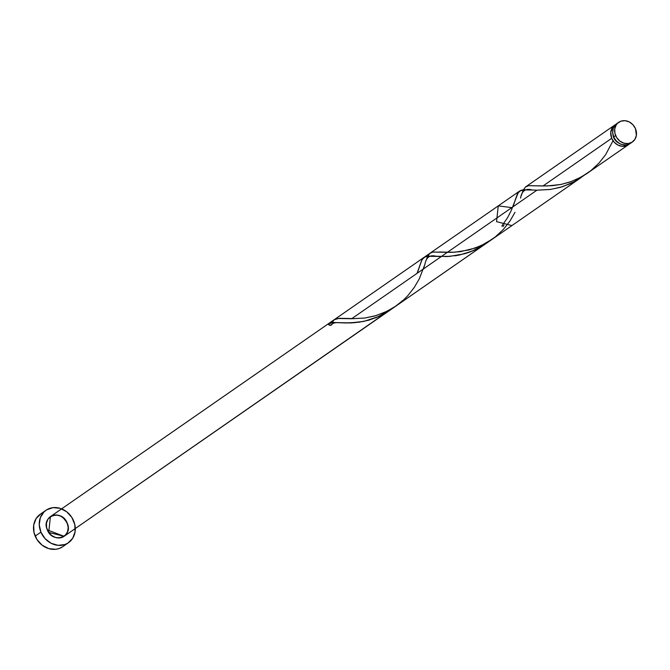 <?xml version="1.0" encoding="UTF-8"?>
<svg xmlns="http://www.w3.org/2000/svg" width="670" height="670" viewBox="0 0 670 670"><rect width="100%" height="100%" fill="white"/><g stroke="black" fill="none" stroke-linecap="round" stroke-linejoin="round"><path stroke-width="1" d="M618.728 122.292L616.76 123.657A11.985 10.41 55.2 0 0 613.661 136.94L615.63 135.575A11.985 10.41 -124.8 0 1 618.728 122.292A11.985 10.41 -124.8 0 1 635.487 128.707L632.966 124.762L629.323 121.948L625.102 120.684L620.948 121.161L617.497 123.314L616.207 124.921L614.742 128.9L614.926 133.364L616.718 137.643L619.867 141.094L623.879 143.171L628.15 143.573L632.019 142.233L634.917 139.352L636.383 135.382L635.487 128.707A11.985 10.41 -124.8 0 1 632.396 141.99A11.985 10.41 -124.8 0 1 615.63 135.575L613.661 136.94L616.182 140.876L619.834 143.69L621.911 144.536L626.182 144.938L630.453 143.33M612.891 134.034L614.574 139.268L618.804 143.095A9.589 8.333 55.2 0 1 613.695 137.601A9.589 8.333 55.2 0 1 612.933 134.628M46.004 510.247L40.259 514.233A19.74 17.152 55.2 0 0 35.167 536.109L40.904 532.122A19.74 17.152 -124.8 0 1 46.004 510.247A19.74 17.152 -124.8 0 1 73.608 520.808A19.74 17.152 -124.8 0 1 68.516 542.692A19.74 17.152 -124.8 0 1 40.904 532.122L35.167 536.109A19.74 17.152 55.2 0 0 62.771 546.67L68.516 542.692M67.62 524.225A19.74 17.152 55.2 0 0 62.988 517.542L66.079 521.377L67.871 524.794M613.033 140.717L605.672 154.602L599.022 163.053L590.806 170.683L581.367 176.964L571.234 181.57L561.033 184.443L547.005 185.967L528.596 185.691L525.523 186.98L523.421 189.803L525.548 186.955L528.638 185.682L543.01 185.967L611.71 138.288L543.01 185.967L552.214 185.699L560.882 184.468L570.028 181.997L577.372 179.016L586.2 174.024L628.477 144.703A11.985 10.41 -124.8 0 1 611.71 138.288A11.985 10.41 -124.8 0 1 614.809 125.005A11.985 10.41 -124.8 0 1 615.144 124.788L615.671 125.483M629.406 143.966A11.985 10.41 -124.8 0 1 628.477 144.703M427.996 255.706L430.031 253.227L432.962 252.071L454.704 252.213L469.26 249.918L480.775 245.823L492.676 238.922M430.148 253.134L498.262 205.874L496.545 221.661L511.93 225.572L491.805 239.533M430.031 253.227L430.534 252.891M426.698 258.788L427.326 257.129M426.053 260.705L426.38 259.717M423.323 269.181L425.023 264.014M584.659 174.954L574.475 181.629L562.532 186.695L550.732 189.409L536.905 190.196L351.658 318.736L364.865 318.032L376.138 315.587L387.628 310.997L396.715 305.512M525.548 186.955L526.21 186.511M521.285 195.724L523.002 190.741M501.796 226.133L507.751 217.373L511.126 210.765L518.329 192.357L519.468 191.168L522.575 189.911L532.215 190.012C525.724 188.052 521.838 190.749 520.548 198.102L520.816 197.24M498.271 205.874L511.796 207.625M334.137 319.774L332.077 322.58L334.171 319.749L337.253 318.468L351.658 318.736L339.305 318.267L334.171 319.749L332.085 322.555L334.171 319.749L337.253 318.468L351.658 318.736L536.905 190.196L524.644 189.727L520.866 190.372L519.468 191.168L517.357 193.965L512.977 206.804L517.357 193.965L519.727 190.983L524.644 189.727L536.905 190.196L524.593 189.727L520.833 190.389L517.801 193.136L515.188 199.962M392.88 308.058L379.111 316.399L363.793 321.407L354.154 322.747L345.561 322.965L358.86 322.253L368.86 320.168L379.111 316.399L392.88 308.058L379.111 316.399L363.793 321.407L349.723 322.965L333.291 322.496L328.124 323.945L333.291 322.496L345.561 322.965L333.291 322.496L328.375 323.761L50.426 516.62L48.701 532.407L64.094 536.318L48.701 532.407L50.426 516.62L424.051 257.372L421.681 260.354L417.301 273.192L421.681 260.354L423.8 257.556L425.19 256.761L423.8 257.556M426.899 256.3L428.968 256.116L426.899 256.3M431.43 256.133L434.302 256.275L431.43 256.133M437.602 256.451L441.312 256.585L437.602 256.451M445.399 256.585L449.83 256.367L445.399 256.585M454.536 255.865L459.461 255.019L454.536 255.865M464.536 253.779L469.67 252.113L464.536 253.779M474.779 250.01L469.67 252.113L479.795 247.473L474.779 250.01M484.628 244.508L472.124 251.166L459.36 255.035L447.485 256.51L430.098 256.099L425.165 256.769L422.134 259.524L419.512 266.342M504.016 225.045L502.944 226.602L504.016 225.045M336.826 317.89L519.727 190.983L334.481 319.523L519.727 190.983L334.481 319.523L339.464 318.267L351.658 318.736L536.905 190.196L550.212 189.476L560.204 187.391L570.455 183.63L575.471 181.084L584.223 175.289M328.694 323.551L332.454 322.538L351.809 322.898L363.684 321.424L376.456 317.547L389.881 310.26L64.094 536.318L47.327 529.903A11.985 10.41 55.2 0 0 61.874 537.441A11.985 10.41 55.2 0 0 67.184 523.035A11.985 10.41 55.2 0 0 52.645 515.498A11.985 10.41 55.2 0 0 47.327 529.903C40.761 515.959 61.849 508.664 67.184 523.035C73.75 536.98 52.662 544.274 47.327 529.903A11.985 10.41 55.2 0 0 61.874 537.441A11.985 10.41 55.2 0 0 67.184 523.035C73.75 536.98 52.662 544.274 47.327 529.903C40.761 515.959 61.849 508.664 67.184 523.035A11.985 10.41 55.2 0 0 52.645 515.498A11.985 10.41 55.2 0 0 47.327 529.903L64.094 536.318L483.907 245.019M417.05 273.36L421.681 260.354L423.8 257.556L426.899 256.3L436.538 256.401C430.048 254.441 426.162 257.138 424.872 264.491L419.311 278.762L414.328 287.371L407.678 295.822L403.742 299.775L394.865 306.785L384.999 312.262L374.756 315.989L364.765 318.041L351.658 318.736L536.905 190.196L532.215 190.012M393.449 307.614L64.094 536.318L389.664 310.411M419.043 267.858L417.301 273.192M424.428 257.129L423.775 257.582M486.864 242.942L64.094 536.318L485.557 243.872M513.664 204.777L512.977 206.804M514.719 201.469L514.208 203.077M520.104 190.741L519.443 191.193M629.7 143.681L626.257 145.834L622.103 146.311L617.882 145.047L614.231 142.233L611.71 138.288L610.73 132.451L612.564 127.233L615.253 124.972M40.904 532.122L45.057 538.613L51.062 543.253L58.022 545.33L64.856 544.543L67.896 543.094L72.662 538.353L75.073 531.804L74.78 524.442L71.816 517.391L66.632 511.721L60.024 508.296L52.997 507.634L46.615 509.845L43.977 511.939L40.317 517.684L39.237 524.778L40.904 532.122M67.184 523.035L68.198 527.491L67.544 531.796L65.317 535.297L61.874 537.441L59.848 537.901L55.577 537.499L51.565 535.422L48.416 531.98L46.615 527.692L46.439 523.228L47.905 519.25L50.794 516.377L54.672 515.037L56.799 515.012L61.02 516.277L64.663 519.099L67.184 523.035M40.878 513.831L36.113 518.563L33.701 525.113L33.994 532.474L36.959 539.526L42.143 545.196L48.751 548.621L55.777 549.283L59.111 548.529L62.821 546.636M617.129 123.414L615.529 124.679L613.31 128.171L612.656 132.476L613.661 136.94A11.985 10.41 55.2 0 0 630.428 143.355L632.396 141.99M332.027 324.205L330.151 325.335L328.124 323.945A2.395 2.085 -124.8 0 0 331.684 324.741M436.538 256.401L449.83 256.367L464.536 253.779L474.779 250.01L479.795 247.473L488.547 241.677M515.029 212.29L510.004 220.983L503.346 229.433L495.13 237.063L485.691 243.352L475.558 247.959L460.441 251.66L451.329 252.356L432.921 252.079L429.847 253.361L427.753 256.191M395.978 306.031L581.225 177.491M614.809 125.005L525.824 186.754M328.375 323.761L424.051 257.372M422.502 258.444L328.258 323.836M340.863 322.781C335.854 322.287 332.831 322.89 331.801 324.59M351.909 318.56L343.735 318.367M447.585 252.18L439.411 251.987"/></g></svg>
